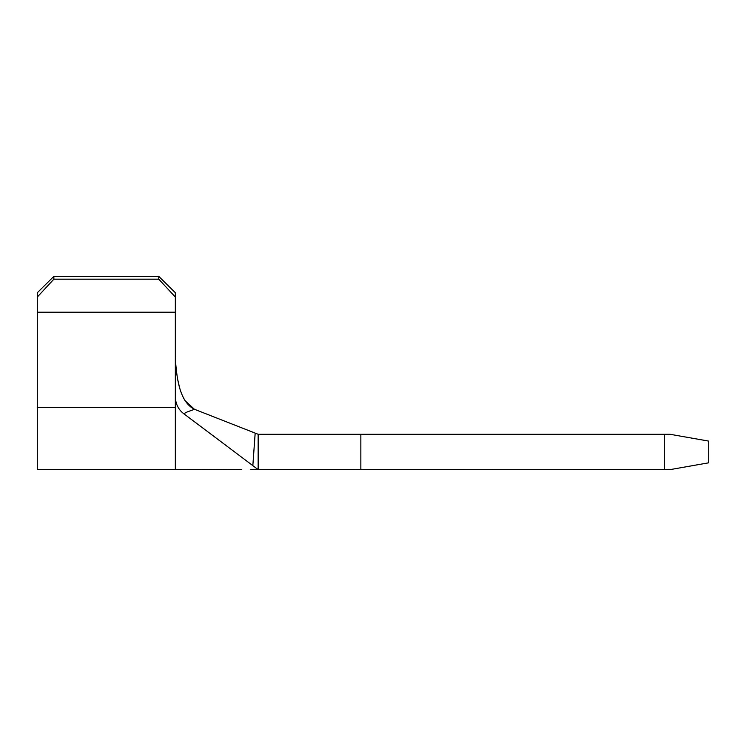 <?xml version="1.0" encoding="UTF-8"?>
<svg xmlns="http://www.w3.org/2000/svg" width="746" height="746" viewBox="0 0 746 746"><rect width="100%" height="100%" fill="white"/><g stroke="black" fill="none" stroke-linecap="round" stroke-linejoin="round"><path stroke-width="1.12" d="M37.3 297.048L37.3 292.73L53.861 276.374L53.861 279.181L37.3 297.048L37.3 407.372L175.338 407.372L175.338 469.626L241.592 469.439M670.048 469.626L664.527 469.626L664.527 434.284L670.048 434.284L708.7 441.1L708.7 462.809L670.048 469.626M250.665 469.551L664.527 469.626M53.861 276.374L158.767 276.374L175.338 292.73L175.338 407.372M175.338 357.828L175.338 357.371C176.373 376.236 179.18 401.945 194.519 409.302L258.153 434.284L255.16 433.109L252.838 465.625L183.936 413.844C178.695 409.946 175.823 404.5 175.338 397.506M37.3 407.372L37.3 469.626L175.338 469.626M37.3 312.201L175.338 312.201M175.338 297.048L158.767 279.181L158.767 276.374M53.861 279.181L158.767 279.181M194.426 409.265L185.129 400.779M185.092 400.733L183.469 397.879M182.994 396.928L182.723 396.359M179.758 388.153L179.516 387.258M179.488 387.165L179.301 386.456M179.124 385.766L177.977 380.6M176.914 374.408L176.653 372.534M176.615 372.319L176.401 370.631M176.382 370.51L176.037 367.564M194.519 409.302C184.486 412.855 186.435 412.249 183.936 413.844M255.104 434.284L252.838 465.625L258.153 469.626L258.153 434.284L664.527 434.284M360.85 469.626L360.85 434.284"/></g></svg>
